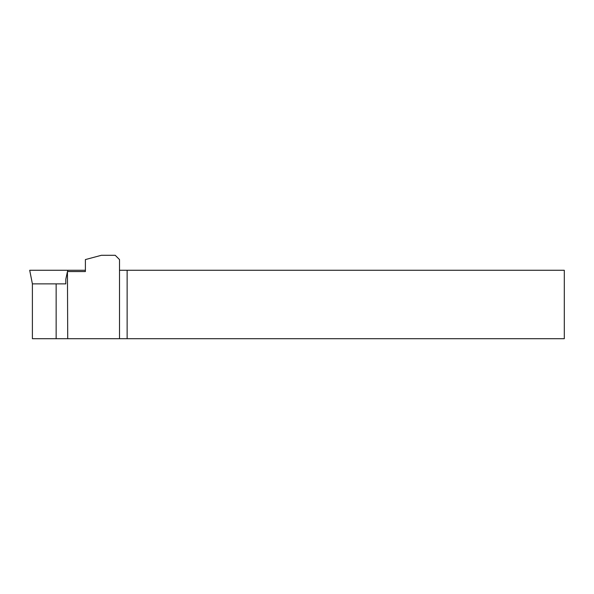 <?xml version="1.0" encoding="UTF-8"?>
<svg xmlns="http://www.w3.org/2000/svg" width="594" height="594" viewBox="0 0 594 594"><rect width="100%" height="100%" fill="white"/><g stroke="black" fill="none" stroke-linecap="round" stroke-linejoin="round"><path stroke-width="0.89" d="M56.148 283.873L56.148 338.699L32.395 338.699L32.395 283.873L65.808 283.873L65.808 279.247L67.449 271.555L67.716 338.699L564.3 338.699L564.3 270.27L127.131 270.27L127.131 338.699M56.148 338.699L67.716 338.699M127.131 270.27L119.513 270.27L119.513 259.578L115.236 255.301L101.359 255.301L85.395 259.578L85.395 271.555L67.716 271.555M67.627 271.555L67.716 270.27L85.395 270.27M32.395 283.873L29.7 270.27L67.716 270.27M119.513 270.27L119.513 338.699"/></g></svg>
